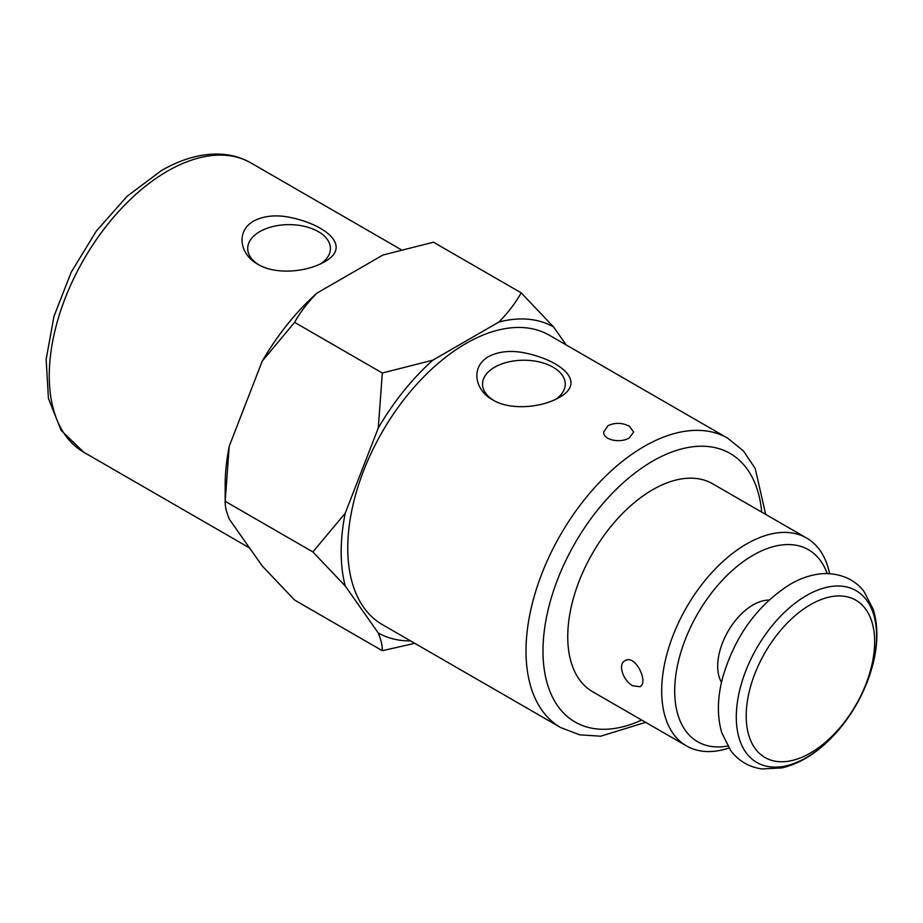 <?xml version="1.0" encoding="UTF-8"?>
<svg xmlns="http://www.w3.org/2000/svg" width="923" height="923" viewBox="0 0 923 923"><rect width="100%" height="100%" fill="white"/><g stroke="black" fill="none" stroke-linecap="round" stroke-linejoin="round"><path stroke-width="1.38" d="M258.855 264.832A41.35 23.871 180 0 1 247.699 248.518A41.35 23.871 180 0 1 288.414 224.635A41.35 23.871 180 0 1 318.297 231.627A41.35 23.871 180 0 1 330.411 248.518A41.35 23.871 180 0 1 321.042 263.643M288.334 217.043C275.042 214.667 263.493 215.994 253.687 221.024C235.319 231.581 240.107 254.817 257.875 264.278C274.812 274.812 306.159 272.458 324.423 261.855C352.609 246.487 325.681 224.162 288.334 217.043M521.172 292.833L553.512 326.892A176.362 101.818 120 0 0 498.928 322.012C508.111 312.666 515.53 302.952 521.172 292.833L433.452 242.195L382.918 255.036L316.843 293.191C307.659 302.525 300.24 312.251 294.599 322.358L262.259 361.089L229.227 446.236A176.362 101.818 120 0 0 225.177 484.967L225.177 501.293C225.027 506.116 226.377 512.023 229.227 519.014L262.259 566.018L294.599 600.065L382.318 650.703C382.457 645.881 381.107 639.985 378.268 632.993A176.362 101.818 120 0 0 410.62 640.931M382.318 373.007L432.852 360.166A176.362 101.818 120 0 0 378.268 428.064L382.318 373.007L294.599 322.358M498.928 322.012L432.852 360.166M345.225 585.99L312.885 551.942L345.225 513.211A176.362 101.818 120 0 0 345.225 585.99L378.268 632.993M608.072 425.618L603.677 432.022C602.984 440.121 620.683 443.525 629.29 437.871L633.686 432.022L629.29 426.172C622.229 422.63 615.156 422.446 608.072 425.618M488.521 356.601C470.165 367.169 474.953 390.394 492.709 399.867C509.658 410.4 540.993 408.047 559.257 397.444C587.443 382.064 560.526 359.739 523.179 352.621C509.888 350.244 498.339 351.571 488.521 356.601M765.698 514.423L755.233 468.561L743.465 450.989L727.67 438.171L549.416 335.268A167.063 96.453 120 0 0 465.884 343.541A167.063 96.453 120 0 0 356.751 490.748A167.063 96.453 120 0 0 382.364 624.617L560.619 727.532L579.609 734.8L600.711 736.208L645.662 722.34M829.592 573.644A120.036 69.306 120 0 0 806.587 538.028A120.036 69.306 120 0 0 746.569 543.97A120.036 69.306 120 0 0 668.148 649.757A120.036 69.306 120 0 0 686.55 745.946A120.036 69.306 120 0 0 728.893 748.057M806.587 538.028L712.648 483.79A120.036 69.306 120 0 0 652.63 489.744A120.036 69.306 120 0 0 574.21 595.52A120.036 69.306 120 0 0 592.612 691.708L686.55 745.946M632.786 685.789L639.951 686.724C648.961 682.582 635.289 653.703 624.952 660.741C617.349 664.341 623.533 681.162 632.786 685.789M493.701 400.409A41.35 23.871 180 0 1 482.533 384.095A41.35 23.871 180 0 1 494.647 367.216A41.35 23.871 180 0 1 553.131 367.216A41.35 23.871 180 0 1 565.245 384.095A41.35 23.871 180 0 1 555.888 399.221M414.75 643.319L382.318 650.703M312.885 551.942L225.177 501.293L229.227 446.236M316.843 293.191A176.362 101.818 120 0 0 262.259 361.089M378.268 428.064L345.225 513.211M566.214 344.96L553.512 326.892M810.417 604.692A90.835 52.438 120 0 0 746.199 715.936A90.835 52.438 120 0 0 810.417 753.018A90.835 52.438 120 0 0 874.646 641.773A90.835 52.438 120 0 0 810.417 604.692M768.986 600.088A50.015 28.878 120 0 0 753.076 604.9A50.015 28.878 120 0 0 721.486 682.351M827.204 573.552A110.841 63.999 120 0 0 753.076 555.242A110.841 63.999 120 0 0 675.774 675.474A110.841 63.999 120 0 0 727.624 746.038M727.67 438.171A167.063 96.453 120 0 0 644.139 446.455A167.063 96.453 120 0 0 535.005 593.662A167.063 96.453 120 0 0 560.619 727.532M761.717 512.127A155.052 89.519 120 0 0 652.63 461.154A155.052 89.519 120 0 0 543.128 644.646A155.052 89.519 120 0 0 641.681 720.044M167.386 171.193A167.063 96.453 120 0 0 58.253 318.412A167.063 96.453 120 0 0 83.855 452.282L61.126 430.43L48.423 398.424L46.15 359.335L54.019 316.139L71.244 272.158L96.327 231.038L127.189 196.218L161.387 170.605C180.135 159.76 198.422 154.245 216.259 154.049C228.95 154.026 240.511 156.979 250.918 162.921A167.063 96.453 120 0 0 167.386 171.193M806.448 595.554A99.199 57.272 120 0 0 745.692 752.13A99.199 57.272 120 0 0 867.193 681.982A99.199 57.272 120 0 0 806.448 595.554M401.02 249.591L250.918 162.921M249.556 547.95L83.855 452.282M790.134 584.317C801.164 577.913 812.194 574.348 823.235 573.633C844.603 572.86 858.078 583.198 864.159 591.77L873.25 609.422C878.373 626.371 878.05 645.431 872.293 666.602C864.424 694.211 850.498 718.279 830.481 738.827C815.24 754.114 799.122 763.794 782.127 767.878L762.029 768.951C749.211 767.14 738.838 761.117 730.901 750.884L721.867 733.012C717.033 716.64 717.263 698.284 722.559 677.944C734.662 636.443 757.183 605.234 790.134 584.317"/></g></svg>
